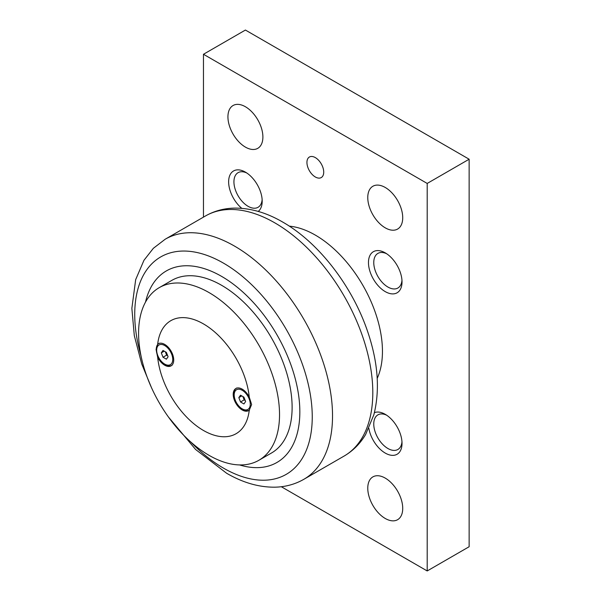 <?xml version="1.0" encoding="UTF-8"?>
<svg xmlns="http://www.w3.org/2000/svg" width="601" height="601" viewBox="0 0 601 601"><rect width="100%" height="100%" fill="white"/><g stroke="black" fill="none" stroke-linecap="round" stroke-linejoin="round"><path stroke-width="0.9" d="M289.336 226.149A94.92 54.804 60 0 1 315.33 235.104A94.92 54.804 60 0 1 377.21 378.352M239.574 464.934A110.584 63.841 -120 0 0 299.839 411.843A110.584 63.841 -120 0 0 230.671 282.222A110.584 63.841 -120 0 0 145.532 302.048M159.227 287.654L171.811 280.389A99.668 57.546 60 0 1 248.611 307.088A99.668 57.546 60 0 1 292.116 407.388A99.668 57.546 60 0 1 271.479 453.011L258.888 460.276A99.668 57.546 -120 0 0 279.533 414.652A99.668 57.546 -120 0 0 236.028 314.353A99.668 57.546 -120 0 0 159.227 287.654A99.668 57.546 -120 0 0 138.583 333.277A99.668 57.546 -120 0 0 182.088 433.576A99.668 57.546 -120 0 0 258.888 460.276M156.065 349.391L157.665 344.238A12.756 7.362 60 0 1 158.326 343.772A12.756 7.362 60 0 1 164.704 344.403A12.756 7.362 60 0 1 173.035 355.642A12.756 7.362 60 0 1 171.082 365.859A12.756 7.362 60 0 1 164.704 365.228A12.756 7.362 60 0 1 157.665 357.264L156.065 349.391M249.265 397.126L251.624 404.563L249.265 410.145A12.756 7.362 60 0 1 248.604 410.618A12.756 7.362 60 0 1 242.226 409.987A12.756 7.362 60 0 1 233.894 398.748A12.756 7.362 60 0 1 235.847 388.531A12.756 7.362 60 0 1 242.226 389.163A12.756 7.362 60 0 1 249.265 397.126A65.261 37.675 -120 0 0 203.469 323.909A65.261 37.675 -120 0 0 157.665 344.238M245.418 106.745A24.716 14.274 60 0 1 261.563 128.524A24.716 14.274 60 0 1 257.776 148.334A24.716 14.274 60 0 1 245.418 147.11A24.716 14.274 60 0 1 229.266 125.331A24.716 14.274 60 0 1 233.053 105.521A24.716 14.274 60 0 1 245.418 106.745M385.249 187.474A24.716 14.274 60 0 1 401.393 209.261A24.716 14.274 60 0 1 397.607 229.064A24.716 14.274 60 0 1 385.249 227.839A24.716 14.274 60 0 1 369.097 206.06A24.716 14.274 60 0 1 372.883 186.25A24.716 14.274 60 0 1 385.249 187.474M385.249 478.111A24.716 14.274 60 0 1 401.393 499.889A24.716 14.274 60 0 1 397.607 519.7A24.716 14.274 60 0 1 385.249 518.475A24.716 14.274 60 0 1 369.097 496.689A24.716 14.274 60 0 1 372.883 476.886A24.716 14.274 60 0 1 385.249 478.111M315.33 157.605A11.862 6.851 60 0 1 323.083 168.062A11.862 6.851 60 0 1 321.265 177.565A11.862 6.851 60 0 1 315.33 176.979A11.862 6.851 60 0 1 307.577 166.522A11.862 6.851 60 0 1 309.395 157.019A11.862 6.851 60 0 1 315.33 157.605M262.141 199.57A19.983 11.539 60 0 1 258.054 207.292A19.983 11.539 60 0 1 242.654 201.936A19.983 11.539 60 0 1 233.932 181.825A19.983 11.539 60 0 1 238.071 172.675A19.983 11.539 60 0 1 246.793 172.998M241.79 208.337A23.732 13.703 60 0 1 228.635 181.825A23.732 13.703 60 0 1 245.418 172.134A23.732 13.703 60 0 1 262.194 201.2A23.732 13.703 60 0 1 258.227 211.424M401.971 280.306A19.983 11.539 60 0 1 397.885 288.022A19.983 11.539 60 0 1 382.484 282.665A19.983 11.539 60 0 1 373.762 262.554A19.983 11.539 60 0 1 377.901 253.404A19.983 11.539 60 0 1 386.631 253.735M402.024 281.929A23.732 13.703 60 0 1 385.249 291.62A23.732 13.703 60 0 1 368.466 262.554A23.732 13.703 60 0 1 385.249 252.871A23.732 13.703 60 0 1 402.024 281.929M401.971 441.765A19.983 11.539 60 0 1 397.885 449.48A19.983 11.539 60 0 1 382.484 444.131A19.983 11.539 60 0 1 373.762 424.021A19.983 11.539 60 0 1 377.901 414.87A19.983 11.539 60 0 1 386.631 415.193M374.408 412.654A23.732 13.703 60 0 1 385.249 414.329A23.732 13.703 60 0 1 402.024 443.395A23.732 13.703 60 0 1 387.067 454.018A23.732 13.703 60 0 1 368.864 428.43M281.313 486.727L427.198 570.95L427.198 183.44L203.469 54.27L203.469 217.126M203.469 54.27L245.418 30.05L469.141 159.22L469.141 546.73L427.198 570.95M427.198 183.44L469.141 159.22M163.006 357.234L161.308 352.855L163.006 350.443L166.402 352.404L168.1 356.776L166.402 359.188L163.006 357.234L166.642 355.131L167.702 355.739M165.343 351.788L166.642 355.131M161.308 352.855L164.253 351.157M240.528 401.986L238.83 397.614L240.528 395.195L243.923 397.156L245.621 401.536L243.923 403.947L240.528 401.986L244.164 399.89L245.223 400.499M242.872 396.547L244.164 399.89M238.83 397.614L241.775 395.916M157.665 357.264A65.261 37.675 -120 0 0 203.469 430.474A65.261 37.675 -120 0 0 249.265 410.145M274.777 222.836A138.621 80.038 60 0 1 372.8 392.611A138.621 80.038 60 0 1 344.088 456.076C352.982 450.863 360.149 443.688 365.611 434.531L373.867 414.743C380.132 389.809 378.037 362.02 367.579 331.384C352.269 286.136 318.838 242.616 282.688 222.054C266.581 212.671 250.579 208.029 234.683 208.111C224.105 208.292 214.362 210.906 205.467 215.969A138.621 80.038 60 0 1 274.777 222.836M151.46 387.607L141.738 363.996L134.301 335.606L131.859 308.336L135.676 279.623L143.955 260.308L153.33 248.326L165.2 239.221A138.621 80.038 60 0 1 234.51 246.087A138.621 80.038 60 0 1 332.526 415.862A138.621 80.038 60 0 1 303.821 479.32L344.088 456.076M190.622 441.863A125.526 72.473 -120 0 0 223.489 468.126A125.526 72.473 -120 0 0 312.25 416.876A125.526 72.473 -120 0 0 223.489 263.14A125.526 72.473 -120 0 0 134.729 314.391A125.526 72.473 -120 0 0 141.04 355.98M242.226 390.289A11.366 6.566 60 0 1 250.264 404.21A11.366 6.566 60 0 1 242.226 408.853A11.366 6.566 60 0 1 234.187 394.932A11.366 6.566 60 0 1 242.226 390.289M164.704 345.537A11.366 6.566 60 0 1 172.742 359.458A11.366 6.566 60 0 1 164.704 364.093A11.366 6.566 60 0 1 156.666 350.173A11.366 6.566 60 0 1 164.704 345.537M168.445 417.026L195.625 449.503L226.6 473.242C242.714 482.626 258.723 487.268 274.627 487.186C285.197 487.005 294.933 484.383 303.821 479.32M236.832 387.961C230.589 390.958 234.773 405.405 242.511 409.491C245.155 410.979 247.514 411.167 249.58 410.055M159.31 343.209C153.067 346.206 157.252 360.645 164.99 364.732C167.634 366.219 169.985 366.407 172.059 365.295M165.2 239.221L205.467 215.969"/></g></svg>
